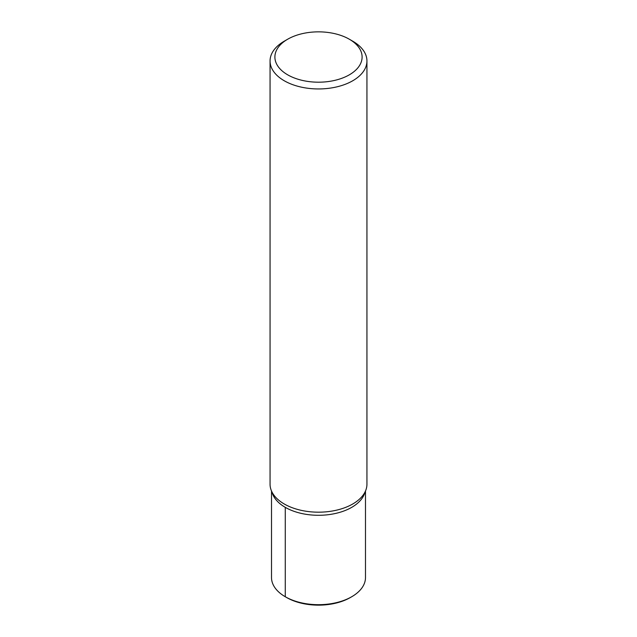 <?xml version="1.0" encoding="UTF-8"?>
<svg xmlns="http://www.w3.org/2000/svg" width="637" height="637" viewBox="0 0 637 637"><rect width="100%" height="100%" fill="white"/><g stroke="black" fill="none" stroke-linecap="round" stroke-linejoin="round"><path stroke-width="0.96" d="M349.331 39.223L352.755 41.198A48.444 27.972 180 0 1 366.944 60.977L366.944 484.208A48.444 27.972 180 0 1 318.5 512.18A48.444 27.972 180 0 1 270.056 484.208L270.056 60.977A48.444 27.972 180 0 1 284.245 41.198L287.669 39.223A43.603 25.169 180 0 1 349.331 39.223L349.331 39.223A43.603 25.169 180 0 1 349.331 74.824A43.603 25.169 180 0 1 287.669 74.824A43.603 25.169 180 0 1 287.669 39.223M366.944 60.977A48.444 27.972 180 0 1 318.5 88.949A48.444 27.972 180 0 1 270.056 60.977M365.009 492.027A46.987 27.128 180 0 1 318.5 515.293A46.987 27.128 180 0 1 271.991 492.027A46.987 27.128 180 0 0 318.5 515.293A46.987 27.128 180 0 0 365.009 492.027M365.487 491.008L365.487 577.56A46.987 27.128 180 0 1 351.728 596.742A46.987 27.128 180 0 1 285.272 596.742A46.987 27.128 180 0 1 271.513 577.552L271.513 491.008M351.728 596.742L350.358 597.53A45.052 26.013 180 0 1 286.642 597.53L285.272 596.742L285.272 507.347M285.272 596.742L286.642 597.53"/></g></svg>
